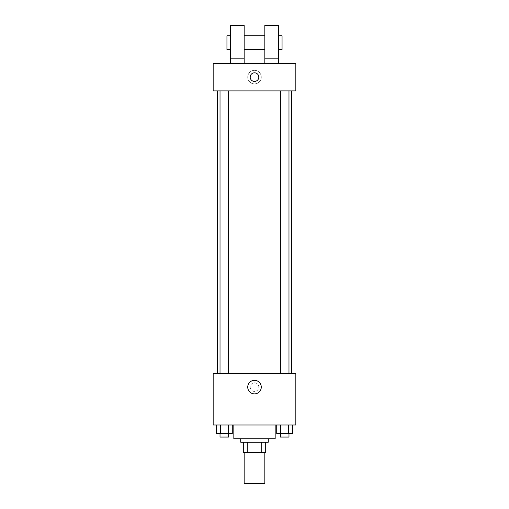 <?xml version="1.0" encoding="UTF-8"?>
<svg xmlns="http://www.w3.org/2000/svg" width="509" height="509" viewBox="0 0 509 509"><rect width="100%" height="100%" fill="white"/><g stroke="black" fill="none" stroke-linecap="round" stroke-linejoin="round"><path stroke-width="0.38" stroke-dasharray="2.54 1.91" d="M264.833 483.55L244.167 483.55M264.833 452.552L244.167 452.552L264.833 452.552M247.253 452.552L243.308 452.552L243.308 442.219L247.253 442.219L247.253 452.552L265.692 452.552M261.747 442.219L247.253 442.219L261.747 442.219L261.747 452.552M247.253 442.219L243.308 442.219M240.725 442.219L268.275 442.219M254.5 438.771L240.725 438.771L254.5 438.771M275.165 438.771L233.835 438.771M275.165 424.996L233.835 424.996L275.165 424.996M216.376 424.996L216.376 433.604L220.352 433.604L216.376 433.604L220.352 433.604L220.352 424.996L228.306 424.996L216.376 424.996L232.282 424.996L220.352 424.996L220.352 433.604L232.282 433.604L228.306 433.604L232.282 433.604L232.282 424.996L228.306 424.996L232.282 424.996L228.306 424.996L228.306 433.604L220.352 433.604L228.306 433.604L228.306 424.996L232.282 424.996L220.352 424.996L232.282 424.996M213.169 424.996L295.831 424.996L295.831 373.332L213.169 373.332L213.169 424.996M276.718 424.996L276.718 433.604L280.694 433.604L276.718 433.604L280.694 433.604L280.694 424.996L288.648 424.996L276.718 424.996L292.624 424.996L280.694 424.996L280.694 433.604L292.624 433.604L288.648 433.604L292.624 433.604L292.624 424.996L288.648 424.996L292.624 424.996L288.648 424.996L288.648 433.604L280.694 433.604L288.648 433.604L288.648 424.996L292.624 424.996L280.694 424.996L292.624 424.996M258.807 387.107A4.307 4.307 0 0 0 252.349 383.379A4.307 4.307 0 0 0 252.349 390.836A4.307 4.307 0 0 0 258.807 387.107A4.307 4.307 0 0 0 252.349 383.379A4.307 4.307 0 0 0 252.349 390.836A4.307 4.307 0 0 0 258.807 387.107M291.562 373.332L217.438 373.332L291.562 373.332M228.63 373.332L220.022 373.332L228.63 373.332L220.022 373.332L228.63 373.332L228.63 90.895L220.022 90.895L228.63 90.895M288.978 373.332L280.37 373.332L288.978 373.332L280.37 373.332L288.978 373.332L288.978 90.895L280.37 90.895L288.978 90.895M213.169 391.415L213.169 382.8L213.169 391.415M295.831 382.8L295.831 391.415L295.831 382.8M261.276 387.107A6.776 6.776 0 0 1 251.115 392.973A6.776 6.776 0 0 1 251.115 381.241A6.776 6.776 0 0 1 261.276 387.107M291.562 90.895L217.438 90.895L291.562 90.895M213.169 90.895L295.831 90.895L295.831 63.339L213.169 63.339L213.169 90.895M261.276 77.114A6.776 6.776 0 0 0 251.115 71.247A6.776 6.776 0 0 0 251.115 82.98A6.776 6.776 0 0 0 261.276 77.114A6.776 6.776 0 0 1 251.115 82.98A6.776 6.776 0 0 1 251.115 71.247A6.776 6.776 0 0 1 261.276 77.114M213.169 77.114L213.169 81.421L213.169 77.114M254.5 72.812A4.307 4.307 0 0 0 250.772 79.27A4.307 4.307 0 0 0 258.228 79.27A4.307 4.307 0 0 0 254.5 72.812M295.831 77.114L295.831 81.421L295.831 77.114M264.833 63.339L278.608 63.339L264.833 63.339L264.833 58.172L278.608 58.172L278.608 63.339M230.392 63.339L244.167 63.339L244.167 25.45L230.392 25.45L230.392 63.339L244.167 63.339M244.167 49.558L244.167 35.783L244.167 49.558M264.833 49.558L264.833 35.783L264.833 49.558M278.608 58.172L278.608 25.45L264.833 25.45L264.833 58.172M278.608 42.673L278.608 35.783L278.608 42.673M282.056 35.783L282.056 49.558M230.392 35.783L230.392 49.558L230.392 35.783M226.944 49.558L226.944 35.783M230.392 58.172L244.167 58.172M288.978 433.604L280.37 433.604L288.978 433.604L280.37 433.604L288.978 433.604L288.978 437.053L280.37 437.053L288.978 437.053L280.37 437.053L280.37 433.604M228.63 433.604L220.022 433.604L228.63 433.604L220.022 433.604L228.63 433.604L228.63 437.053L220.022 437.053L228.63 437.053L220.022 437.053L220.022 433.604M288.648 424.996L288.648 433.604M280.694 424.996L280.694 433.604M228.306 424.996L228.306 433.604M220.352 424.996L220.352 433.604M220.022 90.895L220.022 373.332M280.37 90.895L280.37 373.332"/><path stroke-width="0.76" d="M244.167 452.552L244.167 483.55L264.833 483.55L264.833 452.552M261.747 442.219L261.747 452.552L243.308 452.552L243.308 442.219M261.747 452.552L265.692 452.552L265.692 442.219L265.692 452.552M268.275 438.771L268.275 442.219L240.725 442.219L240.725 438.771M247.253 442.219L247.253 452.552M233.835 424.996L233.835 438.771L275.165 438.771L275.165 424.996M295.831 424.996L213.169 424.996L213.169 373.332L295.831 373.332L295.831 424.996M261.276 387.107A6.776 6.776 0 0 1 251.115 392.973A6.776 6.776 0 0 1 251.115 381.241A6.776 6.776 0 0 1 261.276 387.107M291.562 90.895L291.562 373.332M280.37 373.332L280.37 90.895M228.63 90.895L228.63 373.332M295.831 90.895L213.169 90.895L213.169 63.339L295.831 63.339L295.831 90.895M254.5 72.812A4.307 4.307 0 0 1 258.228 79.27A4.307 4.307 0 0 1 250.772 79.27A4.307 4.307 0 0 1 254.5 72.812M230.392 63.339L230.392 25.45L244.167 25.45L244.167 63.339M244.167 49.558L264.833 49.558M264.833 63.339L264.833 25.45L278.608 25.45L278.608 63.339M278.608 49.558L282.056 49.558L282.056 35.783L278.608 35.783M230.392 35.783L226.944 35.783L226.944 49.558L230.392 49.558M230.392 58.172L244.167 58.172M264.833 58.172L278.608 58.172M292.624 424.996L292.624 433.604L276.718 433.604L276.718 424.996M288.648 424.996L288.648 433.604M280.694 424.996L280.694 433.604M288.978 433.604L288.978 437.053L280.37 437.053L280.37 433.604M232.282 424.996L232.282 433.604L216.376 433.604L216.376 424.996M228.306 424.996L228.306 433.604M220.352 424.996L220.352 433.604M228.63 433.604L228.63 437.053L220.022 437.053L220.022 433.604M217.438 90.895L217.438 373.332M288.978 373.332L288.978 90.895M220.022 90.895L220.022 373.332M244.167 35.783L264.833 35.783"/></g></svg>
